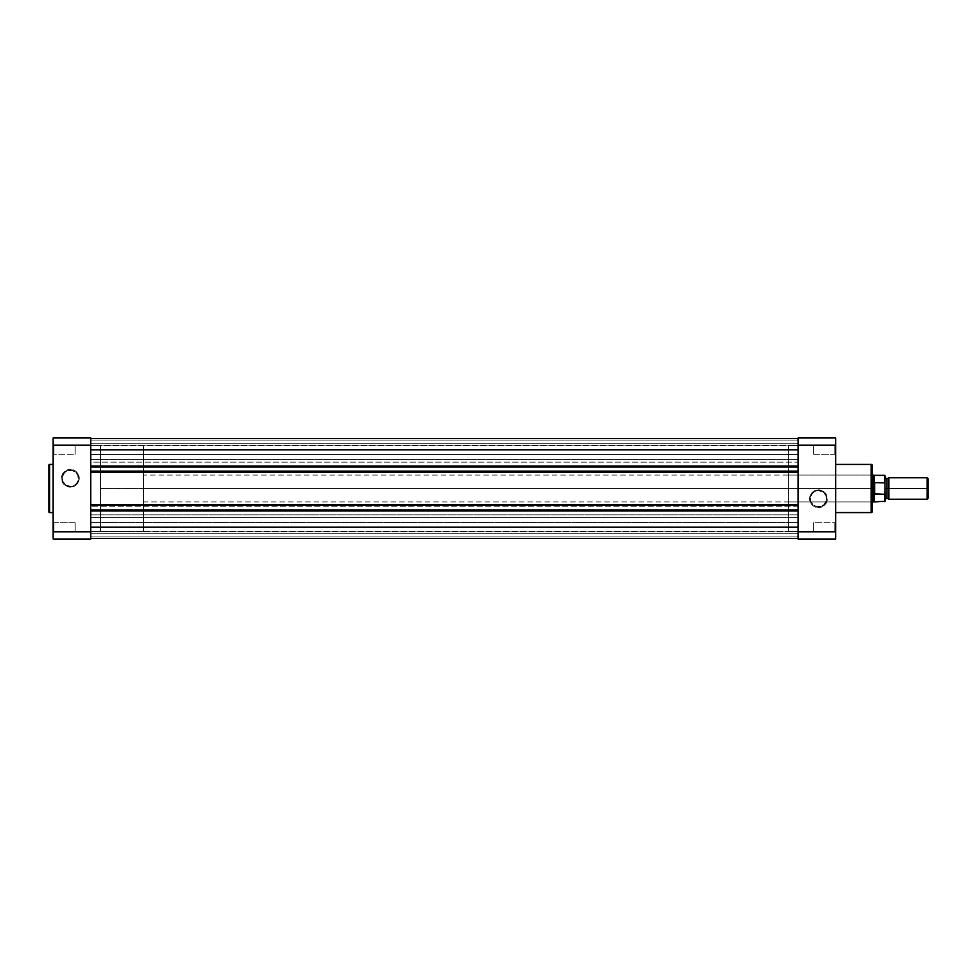<?xml version="1.0" encoding="UTF-8"?>
<svg xmlns="http://www.w3.org/2000/svg" width="977" height="977" viewBox="0 0 977 977"><rect width="100%" height="100%" fill="white"/><g stroke="black" fill="none" stroke-linecap="round" stroke-linejoin="round"><path stroke-width="0.73" stroke-dasharray="4.88 3.66" d="M54.004 522.683L54.004 531.708L53.149 532.575L53.149 521.828L54.004 522.683L54.004 531.708L53.149 532.575L53.149 521.828L54.004 522.683L75.18 522.683L75.18 531.708L54.004 531.708L54.004 522.683L75.18 522.683L75.18 531.708L54.004 531.708L54.004 522.683L54.004 531.708L75.18 531.708L75.18 522.683L54.004 522.683L54.004 531.708L75.18 531.708L75.18 522.683L75.18 531.708L75.18 522.683L54.004 522.683L53.149 521.828L53.149 532.575L53.149 521.926L53.149 532.575L54.004 531.708L54.004 522.683L53.149 521.828L53.149 532.575L54.004 531.708L54.004 522.683M54.004 445.292L54.004 454.317L53.149 455.172L53.149 444.425L54.004 445.292L54.004 454.317L53.149 455.172L53.149 444.425L54.004 445.292L75.18 445.292L75.18 454.317L54.004 454.317L54.004 445.292L75.18 445.292L75.18 454.317L54.004 454.317L54.004 445.292L54.004 454.317L75.18 454.317L75.18 445.292L54.004 445.292L54.004 454.317L75.18 454.317L75.18 445.292L75.18 454.317L75.18 445.292L54.004 445.292L53.149 444.425L53.149 455.172L53.149 444.535L53.149 455.172L54.004 454.317L54.004 445.292L53.149 444.425L53.149 455.172L54.004 454.317L54.004 445.292M70.344 486.326A8.036 8.036 0 0 1 62.308 478.29A8.036 8.036 0 0 1 70.344 470.255L70.344 469.387A8.891 8.891 0 0 0 61.453 478.29A8.891 8.891 0 0 0 70.344 487.181L70.344 486.326A8.036 8.036 0 0 1 62.308 478.29A8.036 8.036 0 0 1 70.344 470.255A8.036 8.036 0 0 0 62.308 478.29A8.036 8.036 0 0 0 70.344 486.326A8.036 8.036 0 0 0 78.38 478.29A8.036 8.036 0 0 0 70.344 470.255A8.036 8.036 0 0 1 78.38 478.29A8.036 8.036 0 0 1 70.344 486.326L65.886 484.971L62.931 481.368L62.467 476.715L64.665 472.612L67.279 470.865L71.919 470.413L76.035 472.612L77.769 475.213L78.233 479.854L77.024 482.748L74.814 484.971L70.344 486.326L70.344 487.181L73.751 486.509L76.633 484.58L78.563 481.698L79.247 478.29L77.745 473.344L73.751 470.071L68.61 469.558L64.055 472.001L61.624 476.556L62.125 481.698L65.41 485.679L70.344 487.181A8.891 8.891 0 0 0 79.247 478.29A8.891 8.891 0 0 0 70.344 469.387L70.344 470.255A8.036 8.036 0 0 1 78.38 478.29A8.036 8.036 0 0 1 70.344 486.326M53.149 512.583L53.149 464.417L53.149 512.583M90.776 531.5L100.448 531.5L100.448 445.5L90.776 445.5L90.776 531.5L90.776 445.5L90.776 531.5L90.776 445.5L100.448 445.5L100.448 531.5L100.448 445.5L100.448 531.5L798.087 531.5L798.087 445.5L90.776 445.5L90.776 531.5L90.776 445.5L798.087 445.5L798.087 531.5L90.776 531.5L90.776 517.529L798.087 517.529L798.087 514.83L90.776 514.83L90.776 470.23L798.087 470.23L798.087 462.17L90.776 462.17L90.776 438.514L90.776 449.799L798.087 449.799L798.087 466.298L798.087 465.663L90.776 465.663L90.776 472.648L90.776 472.001L798.087 472.001L798.087 511.337L90.776 511.337L90.776 510.702L798.087 510.702L798.087 527.201L90.776 527.201L798.087 527.201L798.087 538.486L90.776 538.486L798.087 538.486L90.776 538.486L90.776 536.874L798.087 536.874L798.087 538.486L90.776 538.486L90.776 536.874L798.087 536.874L90.776 536.874L90.776 533.32L798.087 533.32L798.087 536.874L90.776 536.874L90.776 533.32L798.087 533.32L90.776 533.32L798.087 533.32L798.087 536.874L90.776 536.874L798.087 536.874L90.776 536.874L798.087 536.874L798.087 538.486L90.776 538.486L798.087 538.486L90.776 538.486L90.776 536.874L798.087 536.874L798.087 538.486L90.776 538.486L90.776 536.874L798.087 536.874L90.776 536.874L90.776 533.32L798.087 533.32L798.087 536.874L90.776 536.874L90.776 533.32L798.087 533.32L90.776 533.32L798.087 533.32L798.087 536.874L90.776 536.874L798.087 536.874L90.776 536.874L798.087 536.874L798.087 538.486L90.776 538.486L798.087 538.486L798.087 510.702L798.087 511.337L90.776 511.337L798.087 511.337L90.776 511.337L90.776 504.352L798.087 504.352L90.776 504.352L798.087 504.352L90.776 504.352L90.776 504.999L798.087 504.999L798.087 472.001L798.087 472.648L90.776 472.648L798.087 472.648L90.776 472.648L798.087 472.648L798.087 465.663L90.776 465.663L798.087 465.663L90.776 465.663L90.776 466.298L90.776 438.514L798.087 438.514L90.776 438.514L90.776 440.126L798.087 440.126L798.087 438.514L90.776 438.514L90.776 440.126L798.087 440.126L90.776 440.126L90.776 443.68L798.087 443.68L798.087 440.126L90.776 440.126L90.776 443.68L798.087 443.68L90.776 443.68L798.087 443.68L798.087 440.126L90.776 440.126L798.087 440.126L90.776 440.126L798.087 440.126L798.087 438.514L90.776 438.514L798.087 438.514L90.776 438.514L90.776 440.126L798.087 440.126L798.087 438.514L90.776 438.514L90.776 440.126L798.087 440.126L90.776 440.126L90.776 443.68L798.087 443.68L798.087 440.126L90.776 440.126L90.776 443.68L798.087 443.68L90.776 443.68L798.087 443.68L798.087 440.126L90.776 440.126L798.087 440.126L90.776 440.126L798.087 440.126L798.087 438.514L90.776 438.514L798.087 438.514L798.087 449.799L798.087 438.514L798.087 443.68L798.087 438.514L798.087 443.68L798.087 438.514L90.776 438.514L90.776 459.471L798.087 459.471L90.776 459.471L90.776 467.543L798.087 467.543L90.776 467.543L90.776 470.23L798.087 470.23L798.087 506.77L90.776 506.77L798.087 506.77L798.087 509.457L90.776 509.457L798.087 509.457L798.087 514.83L90.776 514.83L90.776 517.529L798.087 517.529L798.087 527.201L798.087 522.524L90.776 522.524L90.776 531.879L798.087 531.879L798.087 522.524L90.776 522.524L90.776 531.879L798.087 531.879L798.087 522.524L798.087 531.879L90.776 531.879L90.776 522.524L798.087 522.524L798.087 531.879L90.776 531.879L90.776 522.524L798.087 522.524L798.087 462.17L90.776 462.17L90.776 539.023L53.149 539.023L53.149 437.977L90.776 437.977L90.776 531.806L53.149 531.806L53.149 445.194L90.776 445.194L90.776 539.023L53.149 539.023L53.149 531.806L90.776 531.879L90.776 530.499L90.776 531.5M90.776 437.977L53.149 437.977L53.149 445.194L90.776 445.194L90.776 454.476L798.087 454.476L798.087 445.121L90.776 445.121L90.776 454.476L798.087 454.476L798.087 445.121L90.776 445.121L90.776 454.476L90.776 445.121L798.087 445.121L798.087 454.476L90.776 454.476L90.776 445.121L798.087 445.121L798.087 454.476L90.776 454.476L90.776 437.977M49.607 512.583L49.607 464.417L49.607 512.583M75.18 531.708L75.18 522.683L75.18 531.708M75.18 454.317L75.18 445.292L75.18 454.317M798.087 449.799L90.776 449.799L90.776 466.298L798.087 466.298L798.087 449.799M90.776 527.201L90.776 510.702L798.087 510.702L798.087 504.352L798.087 504.999L90.776 504.999L90.776 472.001L798.087 472.001L798.087 472.648L798.087 465.663L798.087 466.298L90.776 466.298L90.776 465.663L90.776 527.201M90.776 522.524L90.776 526.285L90.776 522.524M90.776 445.5L90.776 531.293L90.776 445.5M798.087 531.879L798.087 528.105L798.087 531.879M798.087 454.476L798.087 450.715L798.087 454.476M798.087 531.5L798.087 445.5L798.087 531.5L798.087 445.5L788.402 445.5L788.402 531.5L798.087 531.5L788.402 531.5L788.402 445.5L788.402 531.5L788.402 445.5L798.087 445.5L798.087 531.5M834.846 454.317L834.846 445.292L835.701 444.425L835.701 455.172L834.846 454.317L834.846 445.292L835.701 444.425L835.701 455.172L834.846 454.317L813.67 454.317L813.67 445.292L834.846 445.292L834.846 454.317L813.67 454.317L813.67 445.292L834.846 445.292L834.846 454.317L834.846 445.292L813.67 445.292L813.67 454.317L834.846 454.317L834.846 445.292L813.67 445.292L813.67 454.317L813.67 445.292L813.67 454.317L834.846 454.317L835.701 455.172L835.701 444.425L835.701 455.074L835.701 444.425L834.846 445.292L834.846 454.317L835.701 455.172L835.701 444.425L834.846 445.292L834.846 454.317M818.506 490.674A8.036 8.036 0 0 1 826.542 498.71A8.036 8.036 0 0 1 818.506 506.745L818.506 507.613A8.891 8.891 0 0 0 827.397 498.71A8.891 8.891 0 0 0 818.506 489.819L818.506 490.674A8.036 8.036 0 0 1 826.542 498.71A8.036 8.036 0 0 1 818.506 506.745A8.036 8.036 0 0 0 826.542 498.71A8.036 8.036 0 0 0 818.506 490.674A8.036 8.036 0 0 0 810.47 498.71A8.036 8.036 0 0 0 818.506 506.745A8.036 8.036 0 0 1 810.47 498.71A8.036 8.036 0 0 1 818.506 490.674L822.976 492.029L825.931 495.632L826.383 500.285L824.185 504.388L821.584 506.135L816.943 506.587L814.036 505.39L811.081 501.787L810.47 498.71L811.826 494.252L814.036 492.029L818.506 490.674L818.506 489.819L815.099 490.491L812.217 492.42L810.287 495.302L809.615 498.71L811.105 503.656L815.099 506.929L820.24 507.442L824.796 504.999L827.226 500.444L826.725 495.302L823.452 491.321L818.506 489.819A8.891 8.891 0 0 0 809.615 498.71A8.891 8.891 0 0 0 818.506 507.613L818.506 506.745A8.036 8.036 0 0 1 810.47 498.71A8.036 8.036 0 0 1 818.506 490.674M834.846 531.708L834.846 522.683L835.701 521.828L835.701 532.575L834.846 531.708L834.846 522.683L835.701 521.828L835.701 532.575L834.846 531.708L813.67 531.708L813.67 522.683L834.846 522.683L834.846 531.708L813.67 531.708L813.67 522.683L834.846 522.683L834.846 531.708L834.846 522.683L813.67 522.683L813.67 531.708L834.846 531.708L834.846 522.683L813.67 522.683L813.67 531.708L813.67 522.683L813.67 531.708L834.846 531.708L835.701 532.575L835.701 521.828L835.701 532.465L835.701 521.828L834.846 522.683L834.846 531.708L835.701 532.575L835.701 521.828L834.846 522.683L834.846 531.708M872.253 465.602L872.253 488.5L872.253 474.199L871.399 475.066L871.399 501.934L871.399 475.066L872.253 474.199L872.253 502.801L871.399 501.934L788.402 501.934L788.402 475.066L871.399 475.066L871.399 501.934L871.399 475.066L788.402 475.066L788.402 501.934L871.399 501.934L872.253 502.801L872.253 474.199L872.253 511.398M835.701 464.417L835.701 512.583L835.701 464.417M798.087 539.023L798.087 437.977L835.701 437.977L835.701 539.023L798.087 539.023L835.701 539.023L835.701 531.806L798.087 531.806L798.087 445.194L835.701 445.194L835.701 531.806L798.087 531.806L798.087 539.023M871.179 464.417L871.179 512.583L871.179 464.417M872.253 488.5L872.253 502.52L872.253 488.5L143.448 488.5L872.253 488.5M788.402 475.066L788.402 501.934L788.402 475.066M813.67 445.292L813.67 454.317L813.67 445.292M813.67 522.683L813.67 531.708L813.67 522.683M872.253 465.492L872.253 511.508M798.087 445.194L798.087 437.977L835.701 437.977L835.701 445.194L798.087 445.194M888.911 499.247L888.911 488.5L927.1 488.5L927.1 499.247L927.1 488.5L928.15 488.5L928.15 478.803L928.15 488.5L927.1 488.5L927.1 477.753L927.1 488.5L888.911 488.5L888.911 477.753L888.911 499.247L888.911 488.5L887.031 488.5L887.031 478.828L887.031 488.5L888.911 488.5L888.911 477.753M885.15 475.897L885.15 488.5L887.031 488.5L887.031 498.172L887.031 488.5L887.031 498.172L887.031 488.5L885.15 488.5L885.15 501.238L885.15 477.961L885.15 493.238L884.869 482.76L874.72 482.699L874.72 494.301L884.722 494.301L885.15 493.238M884.722 482.699L884.722 475.335L884.722 482.699L874.403 482.821L873.328 488.5L143.448 488.5L143.448 475.066L143.448 488.5L100.448 488.5L143.448 488.5L143.448 445.5L143.448 531.5L143.448 488.5L100.448 488.5L100.448 445.5L100.448 531.5L100.448 445.5L100.448 488.5L143.448 488.5L143.448 531.5L143.448 445.5L143.448 501.934L143.448 475.066L143.448 488.5L873.328 488.5L874.72 494.301L874.72 482.699L874.403 494.179L874.403 482.821L873.328 488.5L873.328 475.066L874.268 501.665L874.268 493.751L884.722 494.301L884.722 501.665L884.722 494.301M874.268 483.249L874.268 475.335L874.268 483.249M873.328 501.934L873.328 488.5L873.328 501.934L143.448 501.934L143.448 488.5L143.448 501.934M100.448 488.5L100.448 531.5L100.448 488.5M885.15 488.5L885.15 477.753L885.15 488.5M887.031 488.5L887.031 478.828L887.031 488.5M928.15 488.5L928.15 498.197L928.15 488.5M885.15 475.762L884.869 482.76M884.869 494.24L885.138 493.544M873.328 475.066L143.448 475.066M143.448 445.5L100.448 445.5M143.448 531.5L100.448 531.5"/><path stroke-width="1.47" d="M48.85 465.174L48.85 511.826A0.757 0.757 0 0 0 49.607 512.583L49.607 464.417A0.757 0.757 0 0 0 48.85 465.174L48.85 511.826A0.757 0.757 0 0 0 49.607 512.583L53.149 512.583L49.607 512.583L49.607 464.417L53.149 464.417L49.607 464.417A0.757 0.757 0 0 0 48.85 465.174L48.85 465.284M90.776 531.806L90.776 437.977L53.149 437.977L53.149 539.023L90.776 539.023L90.776 531.806L53.149 531.806L53.149 445.194L90.776 445.194L90.776 531.806L53.149 531.806L53.149 539.023L90.776 539.023L90.776 531.806M53.149 437.977L90.776 437.977L90.776 445.194L53.149 445.194L53.149 437.977M798.087 466.298L90.776 466.298L798.087 466.298M90.776 449.799L798.087 449.799L90.776 449.799M798.087 438.514L90.776 438.514L798.087 438.514M798.087 538.486L90.776 538.486L798.087 538.486M798.087 527.201L90.776 527.201L798.087 527.201M90.776 510.702L798.087 510.702L90.776 510.702M798.087 504.999L90.776 504.999L798.087 504.999M90.776 472.001L798.087 472.001L90.776 472.001M872.253 511.398L872.253 465.492A1.075 1.075 0 0 0 871.179 464.417L871.179 512.583A1.075 1.075 0 0 0 872.253 511.508L872.253 465.602M872.253 511.508A1.075 1.075 0 0 1 871.179 512.583L835.701 512.583L871.179 512.583L871.179 464.417L835.701 464.417L871.179 464.417A1.075 1.075 0 0 1 872.253 465.492M798.087 445.194L798.087 539.023L835.701 539.023L835.701 437.977L798.087 437.977L798.087 445.194L835.701 445.194L835.701 531.806L798.087 531.806L798.087 445.194L835.701 445.194L835.701 437.977L798.087 437.977L798.087 445.194M835.701 539.023L798.087 539.023L798.087 531.806L835.701 531.806L835.701 539.023M928.15 478.803L927.1 477.753L888.911 477.753L888.911 488.5L888.911 477.753L888.911 488.5L887.031 488.5L887.031 478.828L887.031 498.172L887.031 488.5L888.911 488.5L888.911 499.247L888.911 488.5L927.1 488.5L927.1 477.753L927.1 488.5L928.15 488.5L928.15 478.803L928.15 488.5L927.1 488.5L927.1 499.247L927.1 488.5L888.911 488.5L888.911 499.247L887.031 498.172L885.15 499.247M885.15 488.5L887.031 488.5L887.031 498.172L887.031 488.5L885.15 488.5M884.722 494.301L884.722 501.665L884.722 494.301L874.268 493.751L874.268 501.665L874.268 493.751L873.328 488.5L872.253 488.5L873.328 488.5L873.328 475.066L873.389 489.868L874.403 494.179L874.403 482.821L873.328 488.5L874.403 482.821L874.72 494.301L874.72 482.699L874.72 494.301L884.869 494.24L885.15 475.897M872.253 501.934L873.328 501.934L873.328 488.5L873.328 501.934L885.15 501.238L884.967 482.882L874.72 482.699L884.722 482.699L884.722 475.335L884.967 482.882M872.253 475.066L874.268 475.335L874.268 483.249L874.268 475.335L884.722 475.335L885.077 483.163M887.031 488.5L887.031 478.828L887.031 488.5M928.15 498.197L928.15 488.5L928.15 498.197L927.1 499.247L888.911 499.247M885.15 501.238L885.15 493.238M888.911 477.753L887.031 478.828L885.15 477.753"/></g></svg>
